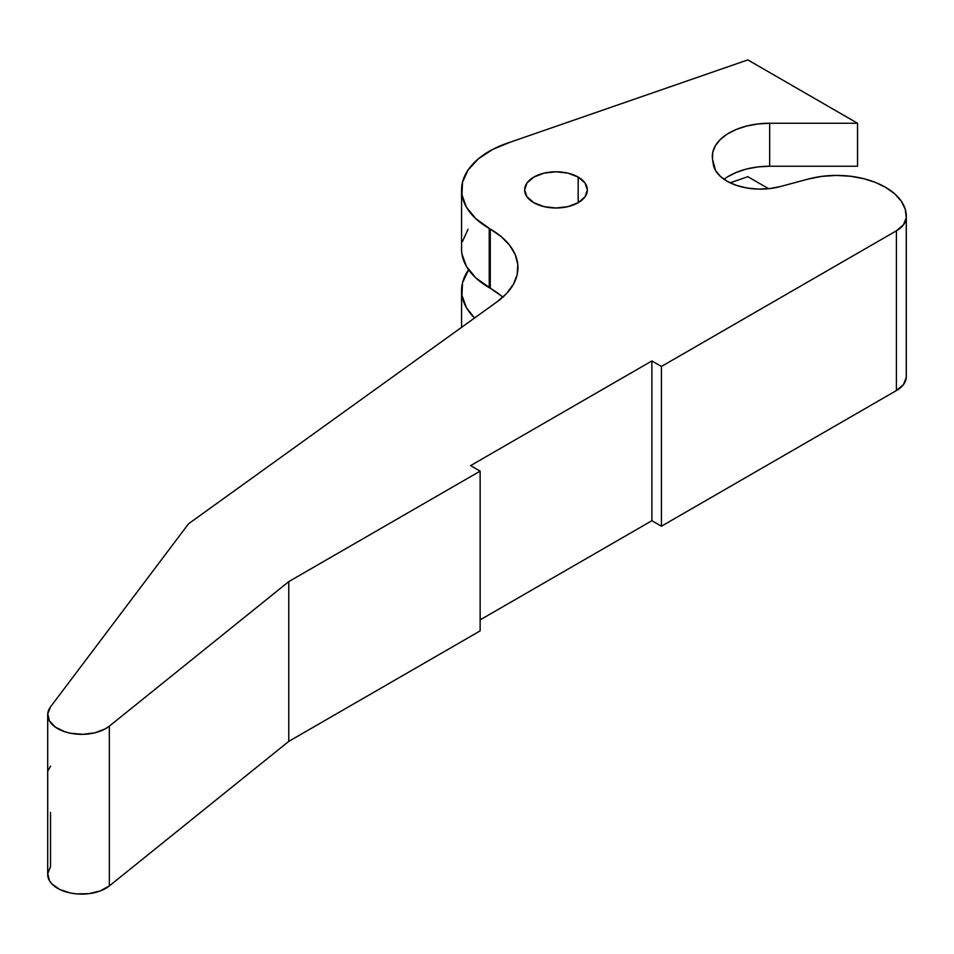 <?xml version="1.0" encoding="UTF-8"?>
<svg xmlns="http://www.w3.org/2000/svg" width="954" height="954" viewBox="0 0 954 954"><rect width="100%" height="100%" fill="white"/><g stroke="black" fill="none" stroke-linecap="round" stroke-linejoin="round"><path stroke-width="1.43" d="M578.184 177.086L578.184 202.701L568 206.624L556.003 208.008L543.995 206.624L533.811 202.701A31.375 18.114 180 0 1 524.628 189.894A31.375 18.114 180 0 1 543.995 173.163A31.375 18.114 180 0 1 578.184 177.086L584.981 182.965L587.378 189.894L584.981 196.822L578.184 202.701L578.184 177.086A31.375 18.114 180 0 1 587.378 189.894A31.375 18.114 180 0 1 568 206.624A31.375 18.114 180 0 1 533.811 202.701L527.013 196.822L524.628 189.894L527.013 182.965L533.811 177.086L543.995 173.163L556.003 171.78L568 173.163L578.184 177.086M906.264 377.45L903.486 384.545L896.402 390.568L661.432 526.214L651.892 520.717L651.892 360.946L661.432 366.455L896.402 230.808L903.486 224.786L906.264 217.691A33.736 19.474 180 0 1 896.402 230.808L896.402 390.568L661.432 526.214L661.432 366.455L661.432 526.214L651.892 520.717L480.136 619.873L651.892 520.717L651.892 360.946L661.432 366.455L896.402 230.808L896.402 390.568A33.736 19.474 0 0 0 906.264 377.45L906.264 217.691L905.263 209.308L901.327 201.222L894.637 193.769L885.467 187.258L875.617 182.524L864.467 178.875L850.694 176.275L836.276 175.417L821.871 176.371L808.157 179.066A67.472 38.959 180 0 1 864.467 178.875A71.145 41.07 180 0 1 885.467 187.258A71.145 41.07 180 0 1 906.3 216.308A71.145 41.07 180 0 1 906.264 217.691L906.264 377.45A71.145 41.07 0 0 0 906.3 376.067L906.3 216.308M808.157 179.066L780.3 186.567A47.235 27.272 180 0 1 713.282 164.231L712.531 159.246L715.619 170.623L720.509 176.514L727.675 181.558L736.726 185.47L747.125 188.033L758.275 189.095L769.556 188.606L780.3 186.567L808.157 179.066M727.377 176.967L736.261 172.424L746.565 169.025L757.858 166.926L769.663 166.223L857.551 166.223L857.551 123.257L747.817 59.899L510.414 142.122L747.817 59.899L857.551 123.257L769.663 123.257L769.663 166.223L857.551 166.223L857.551 123.257L769.663 123.257L769.663 166.223A57.347 33.116 0 0 0 724.014 179.292M768.626 188.701L747.817 176.693L730.132 182.822L747.817 176.693L768.626 188.701M712.531 159.246A57.347 33.116 180 0 1 712.316 156.361A57.347 33.116 180 0 1 769.663 123.257L757.858 123.96L746.565 126.059L736.261 129.446L727.377 133.989L720.318 139.499L715.357 145.724L712.721 152.401L712.531 159.246M47.7 815.265L47.7 874.484A33.998 19.629 0 0 0 71.3 893.171A33.998 19.629 0 0 0 109.34 885.92L109.34 726.149A33.998 19.629 180 0 1 71.3 733.411A33.998 19.629 180 0 1 47.7 714.713L47.7 773.944A33.998 19.629 0 0 0 47.724 774.731L47.724 814.454A33.998 19.629 180 0 0 47.7 815.265A33.998 19.629 180 0 0 47.724 816.052L47.7 773.861M474.543 318.004L466.434 307.701L461.963 295.37L462.499 282.778L468.605 269.767A94.458 54.533 180 0 0 461.569 290.421A94.458 54.533 180 0 0 474.543 318.004M48.284 770.331L50.526 766.11M501.303 295.919L475.688 277.793L466.434 266.381L461.963 254.05M462.499 241.457L468.032 229.27M461.569 189.882L461.569 249.101A94.458 54.533 0 0 0 489.235 287.667L489.235 228.447A94.458 54.533 180 0 1 461.569 189.882A94.458 54.533 180 0 1 510.414 142.122L492.646 149.444L478.264 158.924L468.032 170.05L462.499 182.238L461.963 194.831L466.434 207.161L475.688 218.561L490.273 229.043L490.273 288.263L489.235 287.667L489.235 228.447L490.273 229.043A94.458 54.533 180 0 1 517.939 267.609A94.458 54.533 180 0 1 497.153 301.738L188.57 523.77L497.153 301.738L506.669 293.438L513.419 284.28L517.175 274.573L517.807 264.628L515.303 254.79L509.734 245.369L501.303 236.687L490.273 229.043L490.273 288.263A94.458 54.533 0 0 1 502.806 297.219M47.7 714.713A33.998 19.629 180 0 1 50.526 706.878L188.57 523.77L50.526 706.878L47.736 713.854L49.453 720.926L55.439 727.186L64.92 731.79L70.584 733.268L82.831 734.341L94.923 732.803L105.274 728.868L109.34 726.149L109.34 885.92L288.764 741.377L288.764 581.618L109.34 726.149L288.764 581.618L288.764 741.377L480.136 630.892L480.136 471.133L288.764 581.618L480.136 471.133L480.136 630.892L288.764 741.377L109.34 885.92L100.408 890.869L89.008 893.659L76.63 893.898L70.584 893.039L59.816 889.51L51.945 883.976L49.453 880.697L47.736 873.614L50.526 866.649L50.526 812.355M470.596 465.624L480.136 471.133L470.596 465.624L651.892 360.946L470.596 465.624M461.569 327.341L461.569 290.755"/></g></svg>
